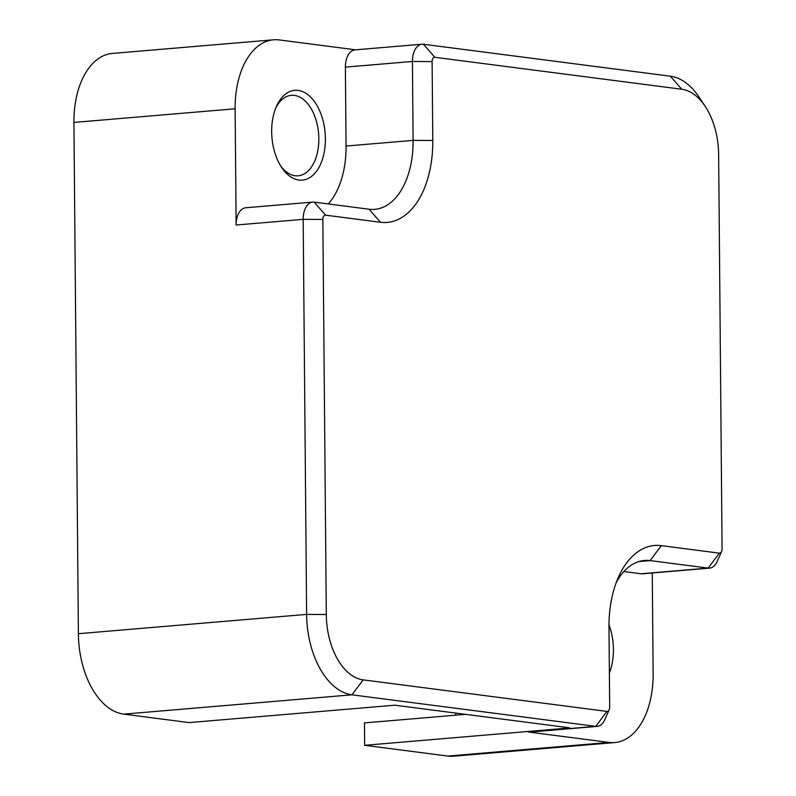 <?xml version="1.0" encoding="UTF-8"?>
<svg xmlns="http://www.w3.org/2000/svg" width="796" height="796" viewBox="0 0 796 796"><rect width="100%" height="100%" fill="white"/><g stroke="black" fill="none" stroke-linecap="round" stroke-linejoin="round"><path stroke-width="1.19" d="M609.378 673.088A45.073 26.686 85.2 0 0 608.98 624.691M280.57 165.767A40.377 23.91 85.2 0 0 295.117 175.727A40.377 23.91 85.2 0 0 298.172 175.797A40.377 23.91 85.2 0 0 318.758 136.106A40.377 23.91 85.2 0 0 294.411 95.391A40.377 23.91 85.2 0 0 291.356 95.321A40.377 23.91 85.2 0 0 275.695 108.157M298.918 180.065A45.073 26.686 85.2 0 0 325.385 138.713A45.073 26.686 85.2 0 0 298.142 90.406A45.073 26.686 85.2 0 0 276.421 106.415A45.073 26.686 85.2 0 0 281.575 167.359A45.073 26.686 85.2 0 0 298.918 180.065M652.262 572.981L653.138 673.575A75.033 44.427 85.2 0 1 614.761 742.559A75.033 44.427 85.2 0 1 609.089 742.429L528.703 732.031L595.746 726.36L351.981 694.818L123.748 714.131A75.033 44.427 -94.8 0 1 78.386 633.706L73.928 122.425A75.033 44.427 -94.8 0 1 112.306 53.441L273.496 39.8A75.033 44.427 85.2 0 0 235.119 108.783L236.133 225.019L303.167 219.348L306.619 614.393A75.033 44.427 85.2 0 0 351.981 694.818L363.155 679.864L606.92 711.405A4.686 2.776 85.2 0 0 609.169 709.773A4.686 2.776 85.2 0 0 609.676 707.107L608.98 627.407A89.102 52.755 85.2 0 1 618.363 577.299A89.102 52.755 85.2 0 1 661.297 545.638L719.325 553.15A4.686 2.776 85.2 0 0 721.564 551.509A4.686 2.776 85.2 0 0 722.072 548.842L718.639 154.583A60.964 36.089 85.2 0 0 705.236 106.425A60.964 36.089 85.2 0 0 681.774 89.242L434.855 57.292A4.686 2.776 85.2 0 0 432.109 61.59L432.795 140.504L413.114 140.375L412.428 61.461A18.756 11.104 85.2 0 1 422.019 44.218L354.976 49.889A18.756 11.104 85.2 0 0 345.384 67.133L346.071 146.046L413.114 140.375A75.033 44.427 85.2 0 1 374.727 209.358A75.033 44.427 85.2 0 1 369.055 209.229L314.181 202.134A18.756 11.104 85.2 0 0 312.768 202.094A18.756 11.104 85.2 0 0 303.167 219.348L322.848 219.467L326.3 614.522A60.964 36.089 85.2 0 0 363.155 679.864M606.92 711.405L595.746 726.36A18.756 11.104 85.2 0 0 597.169 726.39A18.756 11.104 85.2 0 0 604.781 719.693L609.179 709.743M432.795 140.504A89.102 52.755 85.2 0 1 380.478 222.273L325.604 215.169A4.686 2.776 85.2 0 0 322.848 219.467M719.325 553.15L708.142 568.105A18.756 11.104 85.2 0 0 709.564 568.135L642.521 573.807A18.756 11.104 85.2 0 1 641.108 573.777L708.142 568.105L650.123 560.593A75.033 44.427 85.2 0 0 644.452 560.464A75.033 44.427 85.2 0 0 616.194 582.652M709.564 568.135A18.756 11.104 85.2 0 0 717.186 561.439L721.584 551.479M434.855 57.292L423.442 44.248A18.756 11.104 85.2 0 0 422.019 44.218M705.236 106.425L699.236 97.351A75.033 44.427 85.2 0 0 670.361 76.197L681.774 89.242M423.442 44.248L670.361 76.197M455.382 715.216A9.383 5.552 85.2 0 0 455.909 713.097M465.59 714.35L364.459 722.907L364.658 745.305L566.523 728.221A9.383 0.965 179.5 0 0 569.538 727.803L394.806 705.196L189.169 722.589L123.748 714.131M312.768 202.094L245.725 207.766A18.756 11.104 85.2 0 0 236.133 225.019M528.703 732.031A18.756 11.104 85.2 0 0 530.126 732.061L597.169 726.39M614.761 742.559L453.571 756.2A75.033 44.427 -94.8 0 1 447.889 756.071L364.658 745.305M355.683 49.83L279.177 39.929A75.033 44.427 85.2 0 0 273.496 39.8M328.26 203.955A75.033 44.427 85.2 0 0 346.071 146.046M641.108 573.777L623.875 571.548M326.3 614.522L306.619 614.393L78.386 633.706M325.604 215.169L314.181 202.134M638.87 561.548L650.123 560.593L661.297 545.638M380.478 222.273L369.055 209.229M432.109 61.59L412.428 61.461L345.384 67.133M566.523 728.221L566.523 727.415M609.089 742.429L447.889 756.071M235.119 108.783L73.928 122.425"/></g></svg>
